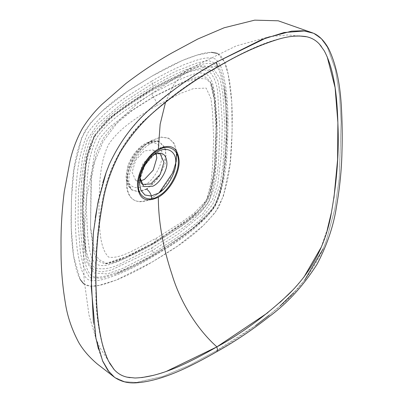 <?xml version="1.0" encoding="UTF-8"?>
<svg xmlns="http://www.w3.org/2000/svg" width="403" height="403" viewBox="0 0 403 403"><rect width="100%" height="100%" fill="white"/><g stroke="black" fill="none" stroke-linecap="round" stroke-linejoin="round"><path stroke-width="0.3" stroke-dasharray="2.02 1.51" d="M321.297 46.365L324.138 50.627L327.165 56.707M333.931 198.15L331.206 213.363M327.538 228.561L321.141 247.377M303.822 277.284L292.694 290.15M280.14 302.275L267.778 312.728M113.329 368.614L109.646 363.305C100.282 342.938 95.692 318.627 95.874 290.387C94.68 263.245 96.649 234.611 101.783 204.492C106.266 174.69 121.852 140.133 145.916 118.87C169.018 97.461 192.679 80.187 216.89 67.049C244.601 51.226 273.38 36.693 298.814 35.912L304.97 36.426M141.785 377.606L134.975 378.004L129.912 377.661M166.54 371.299L153.714 375.289M156.132 153.729L153.08 149.941L144.45 150.868L135.71 160.092L132.088 172.272L135.604 180.212L140.41 180.957M176.574 150.999L173.784 142.808L168.192 137.982L160.515 137.141L150.939 140.854C137.68 148.591 126.094 169.28 126.638 184.277C126.512 199.666 138.471 206.336 151.724 198.286L159.14 192.715M114.633 377.384L124.502 381.706L136.274 382.437L162.731 376.503L189.571 365.239L216.22 350.892C235.407 340.288 254.751 326.979 274.262 310.965C295.334 294.477 311.635 273.753 323.156 248.787L326.304 240.702L334.838 208.945L339.271 178.428L341.079 122.038L339.548 95.219L335.427 69.664L327.387 47.186L321.256 38.759L313.353 33.192M109.646 363.305C99.234 344.217 96.549 316.249 95.854 289.581C94.64 262.615 96.715 233.745 102.08 202.971C107.379 170.268 121.761 142.461 145.231 119.545C168.948 97.506 192.83 80.011 216.89 67.049C244.037 51.483 273.446 36.663 298.814 35.917M305 30.94L313.378 33.207L321.473 38.99L327.609 47.584L335.427 69.643L339.522 94.972L341.079 122.114L339.185 179.335L334.727 209.525L326.304 240.702L323.156 248.787M304.708 280.07L293.701 292.769M280.433 305.6L269.038 315.282M255.668 325.553L216.22 350.892L189.219 365.41L162.469 376.593L136.657 382.412L124.814 381.767L114.654 377.394L109.289 372.271M83.784 283.919L90.725 286.261L98.957 285.395L116.245 280.08L151.674 262.318C173.466 249.004 199.445 234.611 218.33 207.792C232.113 178.025 231.584 148.334 232.219 122.804C232.39 109.551 231.675 96.791 230.083 84.524C228.027 73.034 225.972 58.974 218.33 53.851C210.074 49.796 196.871 55.045 185.894 59.009C174.469 63.76 163.064 69.523 151.674 76.298C129.877 89.612 103.903 104.004 85.013 130.819C71.23 160.59 71.754 190.281 71.124 215.812C70.953 229.065 71.669 241.825 73.26 254.091C75.316 265.582 77.371 279.642 85.013 284.765C93.269 288.82 106.473 283.571 117.449 279.606C128.874 274.851 140.279 269.088 151.674 262.318L177.763 245.981L203.374 225.468L215.293 212.452L223.418 196.125L230.128 163.17L232.148 131.952L231.745 102.024L228.189 74.228L224.486 61.911L217.434 53.392M102.433 360.584L98.418 348.983M95.325 335.336L93.486 323.201M93.431 232.158L95.335 217.368M98.539 199.636L102.77 182.791M109.284 164.364C133.071 112.12 179.149 84.897 216.22 62.258M211.363 52.33L196.956 55.135L182.01 60.621L151.674 76.298L126.789 91.803L102.297 111.016L90.65 122.819L81.653 137.771L74.026 169.456L71.381 199.566L71.271 228.39L73.507 255.729L80.212 279.491M151.674 93.763L178.317 80.142C188.03 76.127 198.961 70.495 206.517 74.283C213.57 78.882 214.179 91.118 215.555 101.501L217.096 131.217C215.832 153.205 217.983 176.368 206.527 200.986C191.017 223.121 169.985 232.803 151.674 244.853L125.026 258.474C115.313 262.489 104.382 268.121 96.826 264.333C89.773 259.734 89.169 247.497 87.789 237.115L86.247 207.394C87.511 185.41 85.36 162.248 96.816 137.625C112.326 115.495 133.358 105.813 151.674 93.763L153.115 96.997L131.257 110.775L109.722 127.031L100.367 137.67L94.866 150.803L91.033 177.683L90.544 228.41L93.446 251.548L97.163 260.59L104.866 263.758L128.607 255.92L153.115 243.281L193.012 216.003L202.11 206.976L208.9 195.702L214.285 171.008L216.295 123.509L214.628 101.274L210.069 81.547L205.737 77.124L199.43 76.464L184.453 81.315L153.115 96.997M153.231 97.113L132.733 110.135L112.946 126.366L103.319 138.345L96.393 153.13L91.395 178.771L90.514 226.531L93.964 248.994L98.463 259.28L107.062 263.708L129.711 255.618L153.231 243.296L192.357 217.444L202.654 208.245L210.588 194.694L214.749 168.645L216.381 123.303L214.97 102.286L211.096 83.431L205.938 78.902L198.266 78.363L182.755 82.67L153.231 97.113C155.744 99.959 156.772 102.836 156.314 105.747L180.499 93.41L193.556 88.579L206.165 88.111L211.006 98.67L212.522 111.933L213.676 138.904L212.462 167.26L210.986 183.184L206.326 200.518L193.808 213.484L180.69 222.819L156.314 238.223C139.629 246.606 120.734 259.608 108.558 257.074C98.78 247.18 99.425 223.504 98.947 205.117C99.697 185.476 99.188 163.694 108.614 144.445C120.517 126.613 139.609 116.119 156.314 105.747M176.806 153.81L174.59 144.224L169.129 138.436L161.21 137.055L151.735 140.395C138.063 148.082 126.482 168.111 126.648 183.828C128.043 200.588 136.405 205.409 151.735 198.291L158.485 193.319M161.648 190.201L170.086 178.438L175.401 165.25M165.552 102.176L174.272 83.673L186.927 70.051L200.815 65.775L217.756 66.974M139.72 180.171L144.889 165.285L155.105 153.528L151.619 156.107L143.997 164.908L140.214 175.864L140.083 177.829M135.604 180.212L142.536 184.413L138.99 176.02L142.758 163.895L151.468 154.777L152.117 154.425L160.187 153.84L153.08 149.941M144.45 144.989L145.025 144.667C153.588 139.181 162.787 145.03 161.895 155.397C162.505 164.923 152.994 181.219 144.45 185.284L143.876 185.607C135.312 191.093 126.114 185.244 127.005 174.877C126.396 165.351 135.907 149.055 144.45 144.989M146.43 188.982L138.214 191.647L131.504 189.672L127.847 184.408L126.779 177.255L132.647 158.057L139.262 149.286L147.08 143.221L153.316 141.045L159.225 141.66L164.495 146.894L166.086 155.306L160.218 174.504L153.603 183.279L146.43 188.982M146.778 189.224L138.546 191.893L131.816 189.909L127.283 181.038L128.748 167.693L135.756 153.976L146.158 144.103L153.603 141.206L159.588 141.811L165.794 149.609L165.341 163.306L158.399 178.111L146.778 189.224M151.724 140.39L150.097 143.816L146.778 143.74M217.756 351.129L216.22 350.892M151.674 81.189C162.646 74.681 173.562 69.13 184.433 64.545C195.057 60.777 206.81 55.569 215.333 59.04C222.602 64.681 223.967 77.467 226.018 88.554C227.478 100.261 228.133 112.492 227.982 125.247C227.312 150.369 227.937 177.642 215.333 206.064C197.022 231.186 173.094 244.283 151.674 257.421C140.697 263.935 129.781 269.481 118.91 274.07C108.286 277.838 96.534 283.047 88.01 279.571C80.741 273.934 79.376 261.149 77.326 250.061C75.865 238.354 75.21 226.123 75.361 213.368C76.031 188.246 75.411 160.973 88.01 132.552C106.321 107.43 130.25 94.332 151.674 81.189L152.505 83.678L125.167 100.926L98.362 123.273L87.315 139.569L82.539 157.361L78.439 191.032L78.021 222.763L80.419 252.822L83.517 266.499L89.531 277.581L101.828 278.206L115.223 274.262L152.324 255.986C170.796 246.092 188.7 233.03 206.029 216.804C214.325 208.487 219.408 198.704 221.277 187.445L225.348 163.139L226.934 138.284L226.708 108.321L224.33 85.224L221.741 73.915L217.484 64.001L208.487 60.566L197.591 62.777L175.159 71.527L152.505 83.678L153.336 86.161C163.961 79.859 174.539 74.464 185.063 69.981C195.158 66.374 206.291 61.311 214.547 64.253C221.217 69.921 222.406 82.106 224.33 92.65C225.705 104.009 226.325 115.868 226.179 128.214C225.564 152.329 226.138 178.312 214.547 205.611C196.714 229.282 173.915 241.79 153.336 254.379C142.712 260.681 132.139 266.076 121.615 270.559C111.52 274.161 100.387 279.229 92.126 276.287C85.461 270.62 84.272 258.434 82.348 247.89C80.968 236.531 80.353 224.673 80.499 212.326C81.114 188.206 80.535 162.228 92.131 134.929C109.959 111.253 132.763 98.75 153.336 86.161M153.336 254.379L152.505 255.9L193.742 228.002L213.378 208.311L219.514 194.629L222.647 181.305L227.065 131.227L224.335 85.265C226.264 97.269 227.186 109.903 227.091 123.162L225.957 157.865L222.945 180.106L217.454 200.911C213.333 209.454 207.832 216.436 200.956 221.852C185.128 235.609 169.038 246.933 152.687 255.819L151.674 257.421M153.336 87.607L122.537 107.656L107.379 119.711L94.005 136.013L86.574 155.744L83.713 174.902L81.749 211.6L83.713 246.031L86.574 261.885L94.005 273.038L107.379 273.899L122.537 268.448L153.336 252.933L184.136 232.884L199.299 220.829L212.673 204.528L220.103 184.791L222.965 165.633L224.929 128.94L222.965 94.509L220.103 78.656L212.673 67.502L199.299 66.641L184.136 72.092L153.336 87.607L152.505 89.128L191.395 70.374L203.455 67.593L212.945 70.968L218.013 81.129L220.285 94.252L222.29 122.542L221.574 152.475L217.816 183.738L212.522 199.722L202.8 213.882L178.045 234.138L152.505 250.449L153.336 252.933M191.395 70.374C178.625 75.265 165.719 81.487 152.687 89.043L152.324 89.209C165.411 81.613 178.448 75.331 191.435 70.364M152.505 89.128L151.674 90.65C132.663 103.168 110.805 113.162 94.791 136.466C82.615 161.986 84.892 185.914 83.552 208.638L85.391 241.765C85.683 253.371 88.816 262.056 94.791 267.824C102.775 270.121 111.868 268.489 122.059 262.937L151.674 247.966L152.505 250.449L111.369 269.98L101.707 271.98L93.647 269.955L88.529 263.028L85.864 253.215L82.655 208.779L86.307 160.49L94.796 135.564L112.477 116.19L152.505 89.128M151.674 247.966C170.681 235.443 192.543 225.453 208.553 202.15C220.728 176.63 218.451 152.702 219.791 129.978L217.952 96.851C217.66 85.245 214.527 76.56 208.553 70.787C200.568 68.495 191.475 70.127 181.285 75.678L151.674 90.65M153.115 243.281L152.324 243.412L151.674 244.853M156.314 238.223L155.009 243.004L153.231 243.296M305.706 36.557L287.656 34.955L269.798 36.618M269.793 36.623L236.239 45.902L186.927 70.051L138.556 102.483L119.49 119.923L103.228 141.297L93.043 165.578L86.297 198.467L83.34 249.915L84.116 279.758L88.992 315.02L95.909 338.394M95.914 338.409L99.732 347.361L113.737 369.098M140.214 175.864L140.088 177.799M145.1 143.554C137.287 148.42 131.59 155.785 128.008 165.643L126.084 176.046C126.008 179.904 126.779 183.259 128.401 186.105L131.816 189.909C130.98 189.964 130.053 187.954 129.031 183.869C128.492 180.368 128.905 176.116 130.275 171.119C134.204 159.054 140.612 150.072 149.488 144.178L150.097 143.816C158.485 139.765 159.402 142.068 159.583 141.811L159.225 141.66C156.918 139.952 152.43 140.456 145.755 143.186L145.1 143.554M312.879 32.986L313.378 33.207M114.654 377.394L114.251 377.097M115.187 274.272C127.413 269.577 139.796 263.476 152.324 255.986M152.687 255.819C140.163 263.32 127.675 269.466 115.223 274.262M152.324 243.412L124.456 257.552C117.369 260.968 110.84 263.038 104.866 263.758L107.062 263.708L115.827 261.935C128.582 257.069 141.644 250.757 155.009 243.004L180.312 226.944L195.546 215.887C200.533 212.19 204.81 207.515 208.376 201.873C218.134 177.794 215.801 155.311 217.162 134.275C217.081 118.376 216.008 104.266 213.943 91.944C212.98 87.683 212.033 84.842 211.096 83.431L210.069 81.547C212.26 86.509 213.655 92.529 214.25 99.606L216.174 131.942L215.172 158.339L213.338 175.95C212.265 187.914 207.263 203.354 196.593 212.326L181.355 224.531L152.324 243.412M85.864 253.215C83.083 236.838 82.116 217.434 82.958 195.007L85.839 163.089C86.771 154.364 89.476 145.589 93.964 136.753C100.438 126.628 108.014 118.653 116.704 112.835C128.607 103.898 140.481 96.025 152.324 89.209M152.687 89.043L136.879 98.76L121.132 109.666L106.493 121.479L94.237 136.773L87.789 153.578L84.736 172.816L83.174 191.904L82.67 210.447L83.557 233.76L85.859 253.185"/><path stroke-width="0.6" d="M158.339 197.208C169.477 191.103 179.451 173.829 179.169 161.129C177.935 147.231 170.993 143.221 158.339 149.1C147.201 155.21 137.227 172.484 137.509 185.184C138.743 199.082 145.685 203.092 158.339 197.208C158.384 221.499 162.918 247.2 171.93 274.307C179.99 301.217 196.553 328.772 216.89 346.867L166.54 371.299M327.165 56.707L335.105 87.658L337.88 122.648L337.608 159.553L333.931 198.15M331.206 213.363L327.538 228.561M321.141 247.377L303.822 277.284M292.694 290.15L280.14 302.275M267.778 312.728L216.89 346.867C189.742 362.433 160.344 377.248 134.975 378.004L127.116 377.163C122.044 376.049 117.767 373.566 114.286 369.707L113.329 368.614M304.97 36.426L306.673 36.759C311.741 37.877 316.017 40.365 319.503 44.224L321.297 46.365M129.912 377.661L127.116 377.163C122.044 376.054 117.767 373.566 114.281 369.707L109.646 363.305M153.714 375.289L141.785 377.606M140.41 180.957L144.45 179.411L153.19 170.182L156.812 158.001L156.132 153.729M159.14 192.715L172.892 172.655L176.237 161.336L176.574 150.999M298.814 35.917L306.673 36.759C311.741 37.872 316.023 40.36 319.503 44.224L324.133 50.627C334.545 69.724 337.23 97.687 337.921 124.356C339.135 151.316 337.059 180.186 331.694 210.96C326.395 243.664 312.013 271.466 288.543 294.376C264.826 316.415 240.939 333.911 216.89 346.867L217.761 351.129C235.206 341.371 252.505 329.75 269.662 316.254C287.697 302.885 303.504 285.536 317.09 264.207C327.286 244.671 333.82 225.096 336.686 205.48C339.85 187.047 341.608 169.23 341.956 152.027C342.444 135.821 342.197 120.034 341.23 104.669C339.825 81.895 335.674 63.331 328.777 48.98C323.947 39.912 318.073 35.051 313.353 33.192L303.187 30.749L291.596 31.167L266.474 37.786L216.22 62.258C197.037 72.862 177.688 86.171 158.183 102.186C137.111 118.668 120.809 139.398 109.284 164.364L106.14 172.444L97.813 203.152L93.37 232.748L91.3 287.46L95.934 338.495L102.725 361.249L107.913 370.483L114.633 377.384C120.865 381.565 127.993 383.389 136.023 382.85C162.006 381.072 190.256 366.861 217.761 351.129L217.756 351.129M217.756 66.974L216.22 62.258L261.794 39.549L284.075 32.527L305 30.94M323.156 248.787L304.708 280.07M293.701 292.769L280.433 305.6M269.038 315.282L255.668 325.553M109.289 372.271L102.433 360.584M98.418 348.983L95.325 335.336M93.486 323.201L91.239 278.962L93.431 232.158M95.335 217.368L98.539 199.636M102.77 182.791L106.135 172.444L109.284 164.364M217.434 53.392L211.363 52.33M80.212 279.491L83.784 283.919M158.485 193.319L161.648 190.201M175.401 165.25L176.806 153.81M158.339 149.1L160.147 124.26L165.552 102.176M159.19 195.667C168.953 190.528 179.33 171.764 178.272 161.155C178.912 149.528 168.071 143.533 158.339 150.133L157.487 150.646C147.725 155.78 137.347 174.549 138.405 185.158C137.761 196.785 148.601 202.78 158.339 196.18L159.19 195.667M156.868 152.319L157.638 151.855C166.474 145.866 176.318 151.306 175.733 161.86C176.695 171.487 167.275 188.523 158.414 193.188L151.06 196.019L144.979 194.997L140.924 190.418L139.544 183.647L139.72 180.171C141.473 169.341 146.601 160.459 155.105 153.528L156.868 152.319M140.083 177.829L143.69 186.599L152.802 186.236L153.498 185.859C160.031 182.74 167.31 170.348 166.913 163.019C166.318 154.178 162.077 151.337 154.198 154.485L153.256 155.009M153.231 155.034L154.017 154.596C158.263 153.241 160.318 152.989 160.187 153.84L163.945 162.359L160.177 174.484L150.823 183.959L142.536 184.413L141.166 182.947L140.214 179.889L140.088 177.799M146.778 189.224C149.76 191.596 151.407 194.619 151.724 198.286M306.079 36.633L305.706 36.557M113.737 369.098L113.973 369.365M140.214 175.864L139.72 180.171M114.014 369.41L108.488 361.078C105.42 354.766 103.057 347.683 101.395 339.825C98.463 326.047 96.785 311.312 96.372 295.621C94.74 264.529 97.063 232.46 103.344 199.42C106.392 183.274 112.18 167.275 120.709 151.427C131.544 134.159 144.103 119.736 158.384 108.165C177.919 91.803 197.712 78.071 217.766 66.974C237.825 54.924 257.557 45.821 276.957 39.67C287.626 36.275 297.354 35.268 306.134 36.643M114.654 377.394L97.335 364.015C89.33 357.229 83.119 350.041 78.706 342.449C71.739 329.306 67.266 315.992 65.276 302.497C62.258 284.412 60.848 266.025 61.044 247.331C60.782 229.74 61.84 211.253 64.223 191.863L70.041 160.938C72.59 149.694 76.656 138.964 82.242 128.753C87.844 119.671 94.493 111.485 102.181 104.191L125.973 83.466C141.508 71.603 156.953 61.362 172.313 52.738L197.792 39.02L224.154 27.772L254.706 20.15L278.216 20.795L312.879 32.986"/></g></svg>
